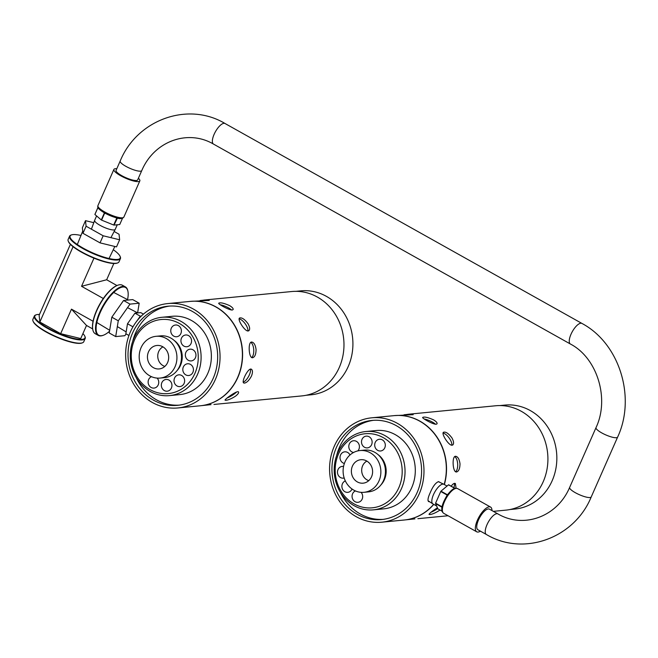 <?xml version="1.0" encoding="UTF-8"?>
<svg xmlns="http://www.w3.org/2000/svg" width="658" height="658" viewBox="0 0 658 658"><rect width="100%" height="100%" fill="white"/><g stroke="black" fill="none" stroke-linecap="round" stroke-linejoin="round"><path stroke-width="0.99" d="M429.649 501.774L428.646 501.61C427.445 500.532 427.963 497.58 430.192 492.735C432.857 486.402 435.645 482.692 438.565 481.615L440.589 482.717M361.094 492.34A5.897 5.305 84.5 0 1 362.385 498.501A5.897 5.305 84.5 0 1 357.936 502.317A5.897 5.305 84.5 0 1 352.211 497.744A5.897 5.305 84.5 0 1 355.419 490.926M352.038 489.009A5.897 5.305 84.5 0 1 347.769 492.34A5.897 5.305 84.5 0 1 342.037 487.718A5.897 5.305 84.5 0 1 345.327 480.908M344.183 477.996A5.897 5.305 84.5 0 1 343.361 478.152A5.897 5.305 84.5 0 1 337.513 472.789A5.897 5.305 84.5 0 1 342.218 466.407A5.897 5.305 84.5 0 1 343.558 466.464M344.381 463.471A5.897 5.305 84.5 0 1 340.013 457.368A5.897 5.305 84.5 0 1 344.751 451.824A5.897 5.305 84.5 0 1 349.99 454.991M353.609 452.465A5.897 5.305 84.5 0 1 348.798 446.535A5.897 5.305 84.5 0 1 353.543 440.745A5.897 5.305 84.5 0 1 358.914 444.199A5.897 5.305 84.5 0 1 357.829 450.903M367.197 447.892A5.897 5.305 84.5 0 1 361.522 442.423A5.897 5.305 84.5 0 1 366.235 436.139A5.897 5.305 84.5 0 1 372.091 441.493A5.897 5.305 84.5 0 1 367.378 447.884A5.897 5.305 84.5 0 1 367.197 447.892M377.692 450.368A5.897 5.305 84.5 0 1 374.772 443.985A5.897 5.305 84.5 0 1 379.436 439.248A5.897 5.305 84.5 0 1 385.292 444.602A5.897 5.305 84.5 0 1 380.579 450.985A5.897 5.305 84.5 0 1 377.692 450.368M439.963 510.016L439.412 510.435C435.555 512.886 432.364 514.252 429.83 514.548L429.008 514.408C429.485 513.265 432.29 511.069 437.438 507.803M437.751 508.502A7.863 1.612 -31.1 0 1 431.072 512.22M404.292 520.001A52.434 47.154 -95.5 0 0 404.39 519.993L414.943 518.866M404.037 414.779L409.498 414.17L413.175 414.688L394.257 415.617A52.434 47.154 -95.5 0 0 394.158 415.626M436.213 424.245C433.12 424.517 421.811 418.2 422.683 417.427C424.229 416.555 427.832 417.353 433.499 419.82C436.155 421.441 437.348 422.757 437.068 423.777L436.213 424.245M424.155 418.981A7.863 1.826 -156.2 0 1 432.479 422.132A7.863 1.826 -156.2 0 1 435.506 424.229M452.095 445.219C448.756 445.77 441.008 433.482 443.5 432.257C445.762 431.549 448.583 433.457 451.98 437.973C453.79 441.37 454.053 443.698 452.778 444.964L452.095 445.219M443.056 433.129A7.863 3.035 -126.1 0 1 450.047 439.388A7.863 3.035 -126.1 0 1 451.783 445.219M456.553 471.975L456.496 471.975C452.704 472.674 451.692 456.01 455.591 456.274C457.853 456.594 459.325 459.095 460 463.767C459.926 468.562 458.782 471.293 456.553 471.975M454.719 456.611A7.863 3.438 -93.3 0 1 457.664 463.898A7.863 3.438 -93.3 0 1 455.599 471.737M451.182 486.204C452.819 483.91 454.209 483.005 455.369 483.507L456.117 488.203M454.324 483.391A7.863 2.912 -60.7 0 1 453.847 487.693M509.95 509.531L514.877 509.053A52.221 46.965 -95.5 0 0 552.144 480.776A52.221 46.965 -95.5 0 0 548.27 427.906A52.221 46.965 -95.5 0 0 504.785 405.098L499.85 405.575M493.352 511.356L505.772 510.147A52.434 47.154 -95.5 0 0 543.195 481.763A52.434 47.154 -95.5 0 0 539.305 428.679A52.434 47.154 -95.5 0 0 495.639 405.772L407.746 414.31M444.356 484.543A52.434 47.154 -95.5 0 0 394.257 415.617M404.39 519.993A52.434 47.154 -95.5 0 0 433.778 504.39M444.191 484.452A52.434 47.154 -95.5 0 0 394.052 415.642L371.704 417.814A52.434 47.154 -95.5 0 0 329.839 474.558A52.434 47.154 -95.5 0 0 381.846 522.189A52.434 47.154 -95.5 0 0 419.261 493.796A52.434 47.154 -95.5 0 0 415.371 440.712A52.434 47.154 -95.5 0 0 371.704 417.814M381.846 522.189L404.193 520.017A52.434 47.154 -95.5 0 0 433.655 504.324M417.114 492.595A49.794 44.777 -95.5 0 0 413.421 442.192A49.794 44.777 -95.5 0 0 371.959 420.437A49.794 44.777 -95.5 0 0 332.2 474.328A49.794 44.777 -95.5 0 0 381.591 519.557A49.794 44.777 -95.5 0 0 417.114 492.595M373.514 420.322A49.794 44.777 -95.5 0 0 336.625 455.624M340.145 491.83A49.794 44.777 -95.5 0 0 383.137 519.376M373.423 509.851L383.68 508.856A39.348 35.384 -95.5 0 0 411.76 487.553A39.348 35.384 -95.5 0 0 408.84 447.72A39.348 35.384 -95.5 0 0 376.072 430.538L365.815 431.533A39.348 35.384 -95.5 0 0 334.396 474.114A39.348 35.384 -95.5 0 0 373.423 509.851A39.348 35.384 -95.5 0 0 401.495 488.549A39.348 35.384 -95.5 0 0 398.584 448.715A39.348 35.384 -95.5 0 0 365.815 431.533M398.838 487.668A37.21 33.468 -95.5 0 0 366.259 433.655A37.21 33.468 -95.5 0 0 340.959 491.016A37.21 33.468 -95.5 0 0 398.838 487.668M380.867 484.987A19.419 17.47 -95.5 0 0 384.428 479.6A19.419 17.47 -95.5 0 0 377.906 454.505M364.014 492.307L368.579 491.863A20.974 18.86 -95.5 0 0 383.548 480.513A20.974 18.86 -95.5 0 0 381.994 459.276A20.974 18.86 -95.5 0 0 364.524 450.113L359.959 450.557A20.974 18.86 -95.5 0 0 343.213 473.258A20.974 18.86 -95.5 0 0 364.014 492.307A20.974 18.86 -95.5 0 0 378.983 480.957A20.974 18.86 -95.5 0 0 377.429 459.72A20.974 18.86 -95.5 0 0 359.959 450.557M371.54 476.787A11.786 10.602 -95.5 0 0 362.213 459.671A11.786 10.602 -95.5 0 0 351.438 472.46A11.786 10.602 -95.5 0 0 364.474 482.939A11.786 10.602 -95.5 0 0 371.54 476.787M366.884 461.094A10.479 9.426 -95.5 0 0 361.736 471.457A10.479 9.426 -95.5 0 0 368.784 480.636M173.761 336.131A5.897 5.305 84.5 0 1 170.841 329.748A5.897 5.305 84.5 0 1 175.505 325.011A5.897 5.305 84.5 0 1 181.361 330.365A5.897 5.305 84.5 0 1 176.648 336.748A5.897 5.305 84.5 0 1 173.761 336.131M181.847 344.068A5.897 5.305 84.5 0 1 185.671 334.988A5.897 5.305 84.5 0 1 191.527 340.351A5.897 5.305 84.5 0 1 186.814 346.733A5.897 5.305 84.5 0 1 181.847 344.068M185.359 355.353A5.897 5.305 84.5 0 1 190.08 349.176A5.897 5.305 84.5 0 1 195.936 354.539A5.897 5.305 84.5 0 1 191.223 360.921A5.897 5.305 84.5 0 1 185.359 355.353M183.343 366.958A5.897 5.305 84.5 0 1 187.555 363.767A5.897 5.305 84.5 0 1 193.403 369.122A5.897 5.305 84.5 0 1 188.698 375.504A5.897 5.305 84.5 0 1 183.779 372.93A5.897 5.305 84.5 0 1 183.343 366.958M176.352 375.776A5.897 5.305 84.5 0 1 178.762 374.846A5.897 5.305 84.5 0 1 184.61 380.201A5.897 5.305 84.5 0 1 179.905 386.583A5.897 5.305 84.5 0 1 174.345 382.635A5.897 5.305 84.5 0 1 176.352 375.776M166.252 379.436A5.897 5.305 84.5 0 1 171.927 384.914A5.897 5.305 84.5 0 1 167.206 391.189A5.897 5.305 84.5 0 1 161.358 385.835A5.897 5.305 84.5 0 1 166.063 379.452A5.897 5.305 84.5 0 1 166.252 379.436M157.163 378.103A5.897 5.305 84.5 0 1 158.455 384.264A5.897 5.305 84.5 0 1 154.005 388.088A5.897 5.305 84.5 0 1 148.28 383.507A5.897 5.305 84.5 0 1 151.488 376.689M200.106 300.541L205.567 299.933L209.244 300.451L190.327 301.38A52.434 47.154 -95.5 0 0 190.22 301.389M232.282 310.017C229.19 310.28 217.88 303.963 218.744 303.19C220.298 302.318 223.901 303.116 229.568 305.583C232.225 307.204 233.417 308.52 233.138 309.54L232.282 310.017M220.224 304.753A7.863 1.826 -156.2 0 1 228.54 307.895A7.863 1.826 -156.2 0 1 231.567 309.992M248.165 330.982C244.825 331.533 237.077 319.245 239.57 318.02C241.823 317.312 244.653 319.22 248.05 323.736C249.859 327.133 250.122 329.461 248.847 330.727L248.165 330.982M239.125 318.891A7.863 3.035 -126.1 0 1 246.108 325.151A7.863 3.035 -126.1 0 1 247.852 330.982M252.623 357.738L252.565 357.746C248.773 358.437 247.762 341.773 251.66 342.037C253.922 342.357 255.394 344.858 256.069 349.53C255.995 354.325 254.852 357.055 252.623 357.738M250.788 342.374A7.863 3.438 -93.3 0 1 253.733 349.661A7.863 3.438 -93.3 0 1 251.669 357.5M244.48 383.112L243.748 382.989C241.075 382.027 248.485 367.032 251.438 369.27C252.787 370.306 252.795 372.568 251.471 376.047C249.226 380.234 246.898 382.586 244.48 383.112M250.394 369.163A7.863 2.912 -60.7 0 1 249.357 374.871A7.863 2.912 -60.7 0 1 243.23 382.125M225.9 400.311L225.077 400.171C224.172 399.628 237.735 389.775 238.541 392.045C238.903 392.933 237.883 394.315 235.482 396.198C231.624 398.649 228.425 400.015 225.9 400.311M236.543 392.028A7.863 1.612 -31.1 0 1 234.166 394.019A7.863 1.612 -31.1 0 1 227.142 397.983M200.361 405.764A52.434 47.154 -95.5 0 0 200.46 405.756L211.012 404.629M306.019 395.294L310.946 394.816A52.221 46.965 -95.5 0 0 352.647 338.294A52.221 46.965 -95.5 0 0 300.854 290.861L295.919 291.338M213.957 404.448L301.841 395.91A52.434 47.154 -95.5 0 0 343.706 339.166A52.434 47.154 -95.5 0 0 291.708 291.535L203.816 300.073M200.46 405.756A52.434 47.154 -95.5 0 0 242.325 349.011A52.434 47.154 -95.5 0 0 190.327 301.38M177.907 407.952L200.262 405.78A52.434 47.154 -95.5 0 0 242.128 349.028A52.434 47.154 -95.5 0 0 190.121 301.405L167.774 303.577A52.434 47.154 -95.5 0 0 130.358 331.961A52.434 47.154 -95.5 0 0 134.248 385.045A52.434 47.154 -95.5 0 0 177.907 407.952A52.434 47.154 -95.5 0 0 219.78 351.199A52.434 47.154 -95.5 0 0 167.774 303.577M132.497 333.162A49.794 44.777 -95.5 0 0 136.19 383.565A49.794 44.777 -95.5 0 0 177.652 405.32A49.794 44.777 -95.5 0 0 217.411 351.43A49.794 44.777 -95.5 0 0 168.029 306.2A49.794 44.777 -95.5 0 0 132.497 333.162M169.583 306.085A49.794 44.777 -95.5 0 0 135.597 332.858A49.794 44.777 -95.5 0 0 132.694 341.387M136.214 377.593A49.794 44.777 -95.5 0 0 179.206 405.139M169.493 395.614L179.749 394.619A39.348 35.384 -95.5 0 0 211.169 352.038A39.348 35.384 -95.5 0 0 172.141 316.301L161.884 317.296A39.348 35.384 -95.5 0 0 133.804 338.599A39.348 35.384 -95.5 0 0 136.724 378.432A39.348 35.384 -95.5 0 0 169.493 395.614A39.348 35.384 -95.5 0 0 200.904 353.033A39.348 35.384 -95.5 0 0 161.884 317.296M134.61 339.66A37.21 33.468 -95.5 0 0 167.181 393.673A37.21 33.468 -95.5 0 0 192.481 336.312A37.21 33.468 -95.5 0 0 134.61 339.66M176.928 370.75A19.419 17.47 -95.5 0 0 173.967 340.268M160.083 378.07L164.648 377.626A20.974 18.86 -95.5 0 0 181.394 354.933A20.974 18.86 -95.5 0 0 160.593 335.876L156.028 336.32A20.974 18.86 -95.5 0 0 141.067 347.679A20.974 18.86 -95.5 0 0 142.621 368.908A20.974 18.86 -95.5 0 0 160.083 378.07A20.974 18.86 -95.5 0 0 176.829 355.369A20.974 18.86 -95.5 0 0 156.028 336.32M148.511 351.849A11.786 10.602 -95.5 0 0 149.794 364.392A11.786 10.602 -95.5 0 0 160.544 368.702A11.786 10.602 -95.5 0 0 168.613 356.175A11.786 10.602 -95.5 0 0 158.282 345.434A11.786 10.602 -95.5 0 0 148.511 351.849M162.954 346.856A10.479 9.426 -95.5 0 0 158.693 351.553A10.479 9.426 -95.5 0 0 164.845 366.399M114.138 231.484L119.049 234.232L119.641 239.783L116.515 246.882L100.041 242.868L82.966 233.302L86.099 226.212L85.499 220.66L82.373 227.75L82.966 233.302M85.499 220.66L93.79 222.675M119.641 239.783L103.166 235.778L100.041 242.868M103.166 235.778L86.099 226.212M118.276 320.791L130.021 304.111L139.192 303.215L132.735 299.604L123.564 300.492L111.819 317.181L109.236 332.973L115.693 336.592L118.276 320.791L111.819 317.181M130.021 304.111L123.564 300.492M126.13 333.91L124.864 335.703L115.693 336.592M139.192 303.215L137.621 312.846M136.954 320.915L140.294 316.177L141.297 316.079M132.784 327.133L133.977 325.151M143.436 314.121L140.746 312.616L134.939 313.183L127.496 323.752L125.859 333.762L128.943 335.49M127.496 323.752L132.85 326.746M140.294 316.177L134.939 313.183M117.478 285.342A27.373 10.15 119.3 0 0 117.247 285.424A27.373 10.15 119.3 0 0 99.662 304.341A27.373 10.15 119.3 0 0 92.712 329.214A27.373 10.15 119.3 0 0 92.762 329.461M98.231 335.391L95.27 333.738A27.792 10.298 -60.7 0 1 92.811 329.707A27.792 10.298 -60.7 0 1 99.868 304.457A27.792 10.298 -60.7 0 1 117.716 285.251A27.792 10.298 -60.7 0 1 122.429 285.243L125.39 286.904A27.792 10.298 119.3 0 0 102.821 306.11A27.792 10.298 119.3 0 0 98.231 335.391A27.792 10.298 119.3 0 0 100.896 335.876A27.792 10.298 119.3 0 0 102.944 335.383A27.792 10.298 119.3 0 0 103.183 335.292M127.899 291.181A27.792 10.298 119.3 0 0 127.849 290.926A27.792 10.298 119.3 0 0 125.39 286.904M109.524 331.229A27.373 10.15 -60.7 0 1 103.421 335.21A27.373 10.15 -60.7 0 1 101.406 335.695A27.373 10.15 -60.7 0 1 104.383 304.506A27.373 10.15 -60.7 0 1 127.948 291.42A27.373 10.15 -60.7 0 1 127.562 299.612M103.306 298.493L81.543 286.304L106.662 279.765L116.959 285.539M113.275 249.711A27.373 6.341 -156.2 0 1 120.093 256.365L120.307 256.883A27.792 6.44 -156.2 0 1 120.422 258.61L118.991 261.859A27.792 6.44 -156.2 0 1 117.642 262.937L117.108 263.126A27.373 6.341 -156.2 0 1 90.837 256.817A27.373 6.341 -156.2 0 1 68.465 241.675L68.251 241.157A27.792 6.44 -156.2 0 1 68.136 239.43L69.567 236.181A27.792 6.44 -156.2 0 1 70.924 235.103L71.451 234.914A27.373 6.341 -156.2 0 1 72.98 234.602A27.373 6.341 -156.2 0 1 80.967 235.465M120.422 258.61A27.792 6.44 -156.2 0 1 92.4 253.289A27.792 6.44 -156.2 0 1 69.567 236.181M120.093 256.365A27.373 6.341 -156.2 0 1 92.605 252.828A27.373 6.341 -156.2 0 1 71.451 234.914M117.642 262.937A27.792 6.44 -156.2 0 1 90.968 256.538A27.792 6.44 -156.2 0 1 68.251 241.157M82.916 333.606A27.373 6.341 -156.2 0 1 84.857 336.263A27.373 6.341 -156.2 0 1 57.361 332.718A27.373 6.341 -156.2 0 1 36.215 314.804A27.373 6.341 -156.2 0 1 37.745 314.491A27.373 6.341 -156.2 0 1 39.48 314.45M70.406 244.332L39.126 315.264L39.85 322.033L60.651 333.68L80.728 338.566L86.502 325.463L71.467 309.153L93.049 321.244M84.857 336.263L85.071 336.781A27.792 6.44 -156.2 0 1 85.186 338.508A27.792 6.44 -156.2 0 1 57.164 333.187A27.792 6.44 -156.2 0 1 34.331 316.079A27.792 6.44 -156.2 0 1 35.68 314.993L36.215 314.804M85.186 338.508L83.755 341.757A27.792 6.44 -156.2 0 1 82.398 342.834A27.792 6.44 -156.2 0 1 55.724 336.427A27.792 6.44 -156.2 0 1 33.015 321.055A27.792 6.44 -156.2 0 1 32.9 319.327L34.331 316.079M82.398 342.834L81.872 343.024A27.373 6.341 -156.2 0 1 55.601 336.715A27.373 6.341 -156.2 0 1 33.229 321.565L33.015 321.055M81.543 286.304L93.962 258.142M39.85 322.033L73.079 246.692M60.651 333.68L71.467 309.153M86.502 325.463L92.663 328.91M106.662 279.765L113.842 263.488M454.974 488.326L448.69 484.806A13.505 5.009 -60.7 0 0 448.509 484.823L454.834 488.368M447.736 494.38L447.333 494.726L440.975 491.164L448.509 484.823M442.168 506.232L441.937 506.75L435.588 503.189L440.745 491.485L447.103 495.046L446.815 495.696M442.143 511.241L437.907 508.864L435.538 503.493L441.987 507.269M480.422 531.154A14.18 5.256 -60.7 0 1 476.713 531.804A14.18 5.256 -60.7 0 1 477.478 520.034A14.18 5.256 -60.7 0 1 490.572 507.071A14.18 5.256 -60.7 0 1 491.954 510.567M497.909 513.906L489.412 509.144A11.795 4.376 119.3 0 0 479.83 517.303A11.795 4.376 119.3 0 0 477.881 529.731L486.377 534.493C523.554 556.758 574.418 538.277 591.229 496.938A11.795 2.731 23.8 0 1 579.336 494.684A11.795 2.731 23.8 0 1 569.647 487.422C557.178 516.949 523.488 528.991 497.909 513.906A11.795 4.376 119.3 0 0 488.326 522.057A11.795 4.376 119.3 0 0 486.377 534.493M436.641 505.994L432.915 503.905A11.244 4.17 -60.7 0 1 432.824 503.847A11.244 4.17 -60.7 0 1 433.515 494.569A11.244 4.17 -60.7 0 1 443.805 484.239A11.244 4.17 -60.7 0 1 443.903 484.288L447.053 486.056M141.774 170.578L137.654 179.914A11.795 2.731 -156.2 0 1 125.76 177.652A11.795 2.731 -156.2 0 1 116.063 170.389L120.184 161.062A11.795 2.731 -156.2 0 0 129.873 168.316A11.795 2.731 -156.2 0 0 141.774 170.578C154.235 141.051 187.925 129.009 213.505 144.094A11.795 4.376 -60.7 0 1 215.454 131.666A11.795 4.376 -60.7 0 1 225.036 123.507L581.919 323.423A11.795 4.376 -60.7 0 0 572.337 331.583A11.795 4.376 -60.7 0 0 570.387 344.011C597.069 357.804 609.859 398.485 596.025 427.61A11.795 2.731 23.8 0 0 605.714 434.872A11.795 2.731 23.8 0 0 617.607 437.134L591.229 496.938M103.923 212.6L104.367 212.978L101.291 219.953L94.9 214.492L97.993 207.517A13.505 3.134 -156.2 0 1 97.984 207.492M115.972 217.716L116.787 218.045L113.711 225.028L101.587 220.126L104.663 213.143L105.527 213.488M122.503 218.267L119.731 224.542L113.998 225.094L117.445 218.078M97.96 207.443L94.892 214.401A13.505 3.134 -156.2 0 0 94.9 214.492M138.386 178.244A14.18 3.282 -156.2 0 1 139.833 180.876A14.18 3.282 -156.2 0 1 125.53 178.162A14.18 3.282 -156.2 0 1 113.892 169.435A14.18 3.282 -156.2 0 1 115.372 168.719A14.18 3.282 -156.2 0 1 116.803 168.728M117.256 224.781L115.232 229.379A11.244 2.607 -156.2 0 1 115.208 229.42A11.244 2.607 -156.2 0 1 103.89 227.232A11.244 2.607 -156.2 0 1 94.645 220.348A11.244 2.607 -156.2 0 1 94.653 220.307L96.586 215.931M476.713 531.804L443.747 513.339A14.18 5.256 -60.7 0 1 444.504 501.569A14.18 5.256 -60.7 0 1 457.606 488.598L490.572 507.071M115.586 217.559A12.921 2.994 -156.2 0 1 105.864 213.628M139.833 180.876L123.86 217.091A14.18 3.282 -156.2 0 1 105.913 212.616A14.18 3.282 -156.2 0 1 97.919 205.641L113.892 169.435M448.057 515.757L417.888 518.685M109.047 258.512L114.829 246.47M77.315 244.513L82.727 231.09M96.849 322.519L109.68 330.283M113.694 292.448L128.359 300.023M117.33 326.574L126.163 331.92M127.537 307.64L137.736 312.912M92.712 329.214L92.811 329.707M117.247 285.424L117.716 285.251M127.948 291.42L127.849 290.926M103.421 335.21L102.944 335.383M443.747 513.339C442.012 512.097 438.976 508.848 447.35 494.915C454.324 486.352 455.69 488.244 457.606 488.598M428.037 500.73L432.824 503.847M438.335 481.648L443.805 484.239M596.025 427.61L569.647 487.422M617.607 437.134C636.245 397.35 619.515 343.336 581.919 323.423M213.505 144.094L570.387 344.011M225.036 123.507C187.859 101.242 136.996 119.723 120.184 161.062M123.86 217.091L122.552 218.25L120.866 218.514C119.559 219.13 114.525 217.494 105.773 213.62C95.278 207.706 98.165 206.365 97.919 205.641M110.922 237.661L115.208 229.42M91.413 229.19L94.645 220.348"/></g></svg>
